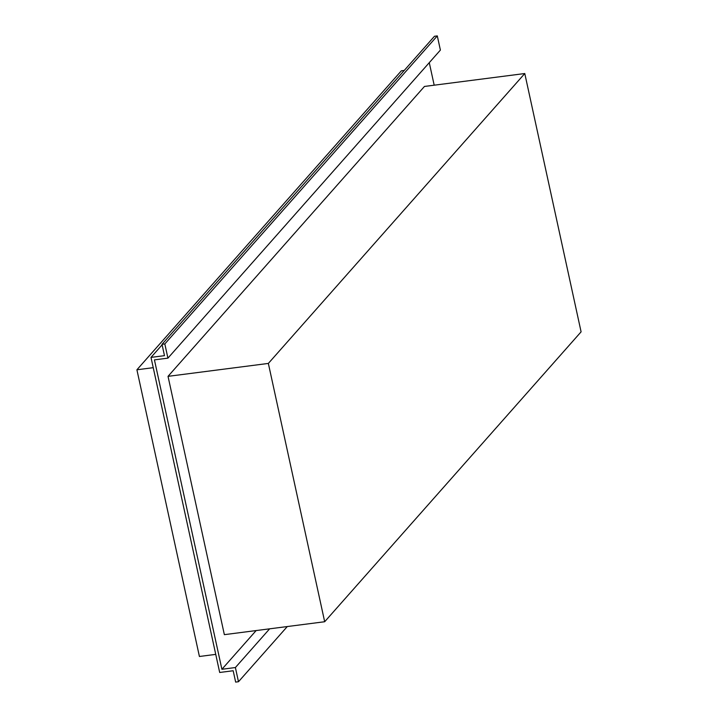 <?xml version="1.0" encoding="UTF-8"?>
<svg xmlns="http://www.w3.org/2000/svg" width="718" height="718" viewBox="0 0 718 718"><rect width="100%" height="100%" fill="white"/><g stroke="black" fill="none" stroke-linecap="round" stroke-linejoin="round"><path stroke-width="1.08" d="M524.777 73.532L581.095 331.842L324.68 621.734L224.357 634.658L168.03 376.349L424.455 86.447L524.777 73.532L268.352 363.425L168.03 376.349M164.826 343.94L162.008 344.308L434.471 36.268L437.298 35.9L164.826 343.94L167.922 358.138L154.433 359.871L221.898 669.284L256.146 630.566M434.184 85.2L429.274 62.672M404.243 70.445L401.353 70.813L136.905 369.788L199.416 656.485L215.741 654.376M437.298 35.9L440.394 50.089L167.922 358.138M162.115 344.819L150.995 357.393L219.69 672.479L233.179 670.747L235.657 682.1L238.484 681.732L235.387 667.543L221.898 669.284M162.008 344.308L164.476 355.661L150.995 357.393M136.905 369.788L153.23 367.679M324.68 621.734L268.352 363.425M269.636 628.824L235.387 667.543M287.29 626.554L238.484 681.732"/></g></svg>
